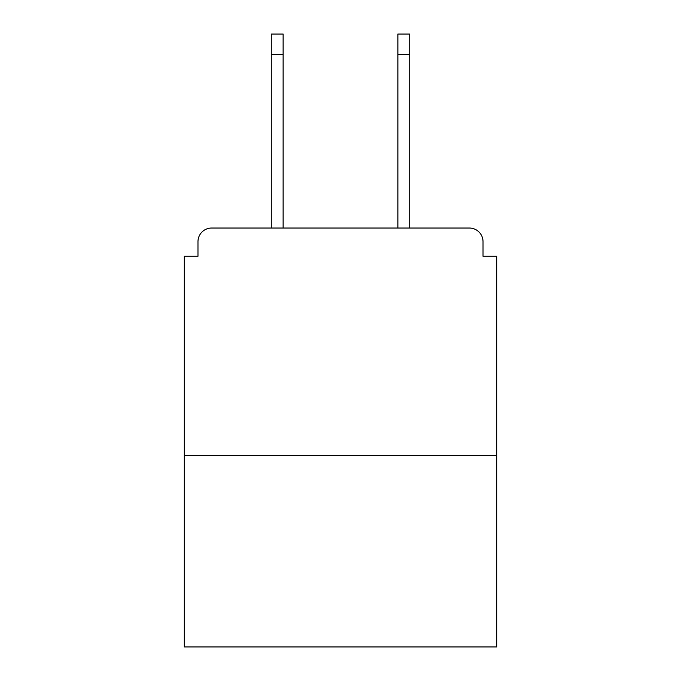 <?xml version="1.0" encoding="UTF-8"?>
<svg xmlns="http://www.w3.org/2000/svg" width="681" height="681" viewBox="0 0 681 681"><rect width="100%" height="100%" fill="white"/><g stroke="black" fill="none" stroke-linecap="round" stroke-linejoin="round"><path stroke-width="1.02" d="M483.025 256.26L483.025 241.687L483.025 256.26L496.687 256.26L496.687 646.95L184.313 646.95L184.313 256.26L197.975 256.26L197.975 241.687L197.975 256.26M496.687 455.7L184.313 455.7M483.025 241.687A13.663 13.663 0 0 0 469.362 228.033L211.638 228.033A13.663 13.663 0 0 0 197.975 241.687M409.715 228.033L469.362 228.033L409.715 228.033L409.715 54.54L397.874 54.54L397.874 34.05L409.715 34.05L409.715 54.54M271.285 228.033L211.638 228.033L271.285 228.033L271.285 34.05L283.126 34.05L283.126 228.033M397.874 228.033L397.874 54.54M283.126 54.54L271.285 54.54"/></g></svg>
